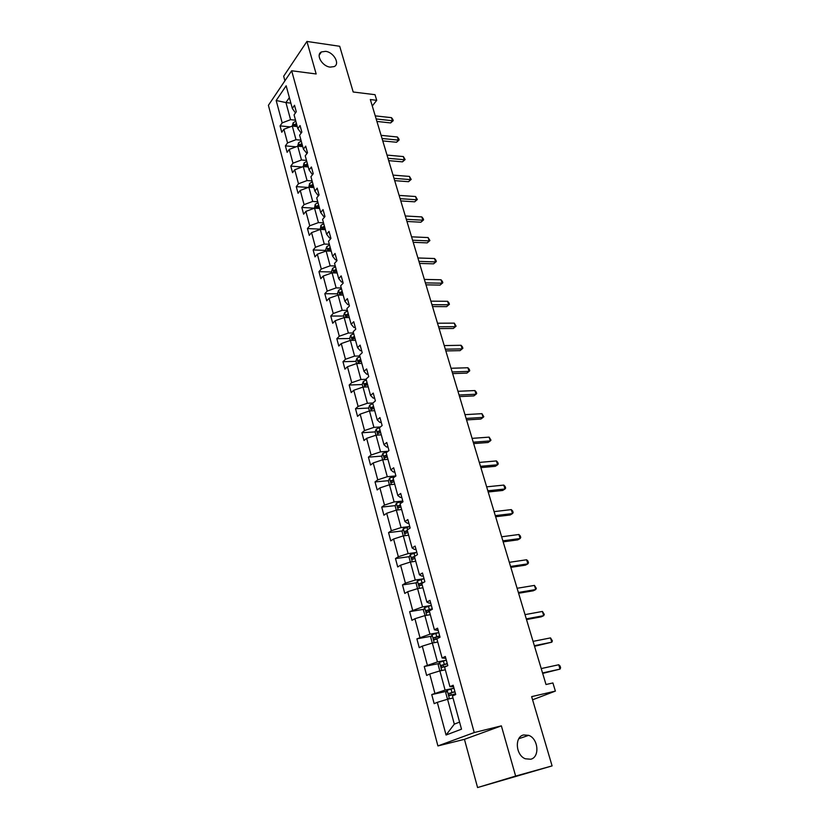 <?xml version="1.0" encoding="UTF-8"?>
<svg xmlns="http://www.w3.org/2000/svg" width="829" height="829" viewBox="0 0 829 829"><rect width="100%" height="100%" fill="white"/><g stroke="black" fill="none" stroke-linecap="round" stroke-linejoin="round"><path stroke-width="1.24" d="M523.648 734.95L528.664 735.344C538.353 738.556 540.042 757.281 530.684 759.24L525.337 758.784C515.628 755.24 514.415 736.639 523.648 734.95M325.621 51.346C333.683 52.154 340.315 63.916 334.18 66.589L330.191 67.118C322.17 66.403 315.445 54.662 321.445 51.926L325.621 51.346M501.369 725.862L464.437 739.333L477.577 787.55L515.638 776.068L501.369 725.862L474.24 732.546L291.663 70.766L316.16 73.968L306.927 41.45L283.673 76.216L284.917 80.786M306.927 41.45L339.703 46.279L353.195 91.998L375.019 94.693L376.718 100.319L370.345 99.553L546.01 684.516L552.912 682.951L555.378 691.106L531.648 696.629L552.093 765.903L477.577 787.55M515.638 776.068L552.093 765.903M464.437 739.333L437.909 745.934L268.399 105.314L291.663 70.766M453.017 698.028L447.567 699.251L454.313 724.142L446.064 735.022L437.308 702.329L434.168 703.655L431.743 694.567L446.634 691.313M447.567 699.251L437.308 702.329M474.24 732.546L437.909 745.934M445.318 669.801L439.888 670.91L445.09 690.111L431.743 694.567M434.862 693.199L429.723 674.008L426.645 675.438L424.261 666.485L438.924 663.532M437.743 642.019L432.334 643.035L437.453 661.936L424.261 666.485M427.318 665.034L422.262 646.143L419.236 647.667L416.894 638.858L431.349 636.195M430.292 614.683L424.904 615.605L429.94 634.195L416.894 638.858M419.899 637.304L414.925 618.724L411.951 620.341L409.64 611.667L423.909 609.263M422.966 587.771L417.598 588.611L422.552 606.911L409.64 611.667M412.593 610.03L407.702 591.73L404.78 593.44L402.5 584.911L416.593 582.756M415.743 561.285L410.396 562.031L415.277 580.041L405.412 583.17L402.5 584.911M405.412 583.17L400.583 565.171L397.713 566.963L395.474 558.559L409.391 556.653M408.635 535.202L403.308 535.876L408.117 553.606L398.334 556.736L395.474 558.559M398.334 556.736L393.588 539.016L390.76 540.891L388.552 532.622L402.314 530.943M401.64 509.534L396.335 510.115L401.06 527.576L391.361 530.715L388.552 532.622M391.361 530.715L386.697 513.265L383.91 515.223L381.744 507.079L395.35 505.617M394.749 484.25L389.464 484.758L394.117 501.949L384.501 505.099L381.744 507.079M384.501 505.099L379.9 487.908L377.174 489.949L375.029 481.929L388.5 480.675M387.962 459.349L382.697 459.774L387.278 476.706L377.755 479.867L375.029 481.929M377.755 479.867L373.216 462.945L370.532 465.059L368.428 457.152L381.754 456.105M381.278 434.831L376.034 435.184L380.552 451.857L371.102 455.017L368.428 457.152M371.102 455.017L366.636 438.344L363.993 440.531L361.921 432.748L375.112 431.899L375.983 435.194M374.698 410.676L369.465 410.946L373.92 427.37L364.542 430.541L361.921 432.748M364.542 430.541L360.149 414.127L357.548 416.376L355.506 408.718L368.625 408.044M368.211 386.874L362.998 387.081L367.382 403.257L358.097 406.438L355.506 408.718M358.097 406.438L353.765 390.262L351.206 392.583L349.185 385.029L362.263 384.532M361.817 363.423L356.636 363.558L360.947 379.506L351.734 382.687L349.185 385.029M351.734 382.687L347.465 366.739L344.947 369.133L342.968 361.693L355.983 361.361M355.527 340.315L350.356 340.387L354.605 356.097L345.465 359.278L342.968 361.693M345.465 359.278L341.268 343.579L338.781 346.035L336.833 338.698L349.797 338.533M349.32 317.548L344.17 317.548L348.367 333.03L339.299 336.222L336.833 338.698M339.299 336.222L335.154 320.74L332.709 323.258L330.781 316.036L343.703 316.036M343.196 295.103L338.077 295.051L342.201 310.305L333.206 313.497L330.781 316.036M333.206 313.497L329.123 298.243L326.73 300.823L324.823 293.694L337.693 293.849M337.175 272.979L332.066 272.865L336.139 287.901L327.217 291.093L324.823 293.694M327.217 291.093L323.186 276.057L320.823 278.699L318.958 271.674L331.776 271.974M331.227 251.177L326.139 251L330.16 265.819L321.3 269.021L318.958 271.674M321.3 269.021L317.331 254.192L315.01 256.886L313.165 249.964L325.932 250.42M325.372 229.674L320.305 229.436L324.263 244.058L315.476 247.249L313.165 249.964M315.476 247.249L311.559 232.638L309.279 235.384L307.455 228.555L320.17 229.156M319.59 208.473L314.543 208.183L318.45 222.597L309.735 225.789L307.455 228.555M309.735 225.789L305.87 211.385L303.621 214.183L301.829 207.447L314.492 208.183L315.217 204.317L316.284 208.286M313.89 187.572L308.865 187.219L312.709 201.437L304.067 204.639L301.829 207.447M304.067 204.639L300.264 190.421L298.046 193.281L296.274 186.639L308.222 187.458M308.274 166.961L303.269 166.556L307.062 180.567L298.481 183.769L296.274 186.639M298.481 183.769L294.73 169.758L292.544 172.66L290.792 166.111L302.057 167.012M302.73 146.619L297.746 146.173L301.487 159.987L292.969 163.189L290.792 166.111M292.969 163.189L289.269 149.375L287.124 152.318L285.394 145.863L296.026 146.816M297.269 126.568L292.295 126.06L295.994 139.697L287.539 142.899L285.394 145.863M287.539 142.899L283.891 129.272L281.767 132.257L280.067 125.894L290.109 126.899M290.875 103.138L285.932 102.568L290.564 119.677L282.181 122.879L280.067 125.894M282.181 122.879L276.181 100.496L286.15 85.791L292.316 108.423L294.513 105.293L296.285 111.76L294.077 114.879L297.839 128.65L300.057 125.573L301.86 132.132L299.621 135.2L303.424 149.168L305.683 146.142L307.507 152.795L305.238 155.811L309.103 169.986L311.393 167.002L313.238 173.748L310.937 176.712L314.854 191.084L317.186 188.152L319.051 195.002L316.709 197.913L320.688 212.493L323.051 209.613L324.958 216.566L322.574 219.416L326.605 234.213L329.009 231.384L330.937 238.431L328.522 241.239L332.605 256.244L335.051 253.477L337.009 260.627L334.553 263.373L338.698 278.596L341.185 275.891L343.165 283.145L340.667 285.829L344.885 301.279L347.403 298.637L349.423 305.994L346.885 308.616L351.154 324.294L353.724 321.714L355.765 329.186L353.185 331.745L357.527 347.662L360.128 345.144L362.211 352.729L359.589 355.226L363.983 371.382L366.636 368.926L368.75 376.625L366.076 379.05L370.553 395.454L373.247 393.081L375.382 400.894L372.677 403.246L377.216 419.899L379.951 417.598L382.128 425.536L379.371 427.816L383.972 444.717L386.77 442.489L388.967 450.551L386.169 452.758L390.842 469.929L393.682 467.774L395.92 475.97L393.07 478.095L397.827 495.535L400.708 493.462L402.987 501.783L400.086 503.825L404.915 521.545L407.847 519.555L410.158 528L407.205 529.959L412.117 547.959L415.101 546.062L417.453 554.642L414.448 556.518L419.433 574.808L422.469 572.994L424.852 581.72L421.795 583.502L426.862 602.092L429.961 600.362L432.386 609.232L429.277 610.921L434.417 629.812L437.567 628.185L440.033 637.2L436.873 638.796L442.106 657.988L445.308 656.464L447.815 665.625L444.593 667.127L449.909 686.64L453.173 685.22L455.722 694.536L452.437 695.925L461.504 729.178L446.064 735.022M449.909 686.64L453.587 686.733M453.67 688.246L445.09 690.111M439.888 670.91L429.723 674.008M442.106 657.988L445.826 658.35M446.012 660.216L437.453 661.936M432.334 643.035L422.262 646.143M434.417 629.812L438.178 630.434M438.468 632.631L429.94 634.195M424.904 615.605L414.925 618.724M426.862 602.092L429.267 603.191L430.665 602.963M431.039 605.491L422.552 606.911M417.598 588.611L407.702 591.73M419.433 574.808L421.868 576.134L423.267 575.927M423.733 578.766L415.277 580.041M410.396 562.031L400.583 565.171M412.117 547.959L414.593 549.503L415.992 549.316M416.541 552.466L408.117 553.606M403.308 535.876L393.588 539.016M404.915 521.545L407.433 523.286L408.821 523.12M409.453 526.57L401.06 527.576M396.335 510.115L386.697 513.265M397.827 495.535L400.386 497.473L401.764 497.338M402.479 501.068L394.117 501.949M389.464 484.758L379.9 487.908M390.842 469.929L393.443 472.064L394.822 471.939M395.609 475.95L387.278 476.706M382.697 459.774L373.216 462.945M383.972 444.717L386.604 447.049L387.982 446.945M388.045 451.277L380.552 451.857M376.034 435.184L366.636 438.344M377.216 419.899L379.879 422.407L381.247 422.324M380.387 426.966L373.92 427.37M369.465 410.946L360.149 414.127M370.553 395.454L373.247 398.127L374.615 398.065M372.977 402.987L367.382 403.257M362.998 387.081L353.765 390.262M363.983 371.382L366.719 374.221L368.076 374.18M366.149 379.319L360.947 379.506M356.636 363.558L347.465 366.739M357.527 347.662L360.283 350.667L361.641 350.646M359.786 355.983L354.605 356.097M350.356 340.387L341.268 343.579M351.154 324.294L353.942 327.465L355.289 327.455M353.527 332.978L348.367 333.03M344.17 317.548L335.154 320.74M344.885 301.279L347.703 304.595L349.04 304.606M347.351 310.315L342.201 310.305M338.077 295.051L329.123 298.243M338.698 278.596L341.548 282.067L342.885 282.088M341.258 287.984L336.139 287.901M332.066 272.865L323.186 276.057M332.605 256.244L335.476 259.86L336.812 259.902M335.258 265.964L330.16 265.819M326.139 251L317.331 254.192M326.605 234.213L329.496 237.964L330.823 238.027M329.341 244.254L324.263 244.058M320.305 229.436L311.559 232.638M320.688 212.493L323.6 216.39L324.927 216.462M323.507 222.846L318.45 222.597M314.543 208.183L305.87 211.385M314.854 191.084L317.797 195.116L318.906 195.188M317.756 201.748L312.709 201.437M308.865 187.219L300.264 190.421M309.103 169.986L312.067 174.131L312.896 174.194M312.087 180.929L307.062 180.567M303.269 166.556L294.73 169.758M303.424 149.168L306.979 153.5M306.492 160.411L301.487 159.987M297.746 146.173L289.269 149.375M297.839 128.65L301.165 133.086M300.968 140.163L295.994 139.697M295.798 121.169L293.145 122.847L292.254 126.081L283.891 129.272M292.316 108.423L295.445 112.941M372.283 105.977L376.718 100.319M532.581 699.79L555.378 691.106M454.313 724.142L459.577 722.1M295.528 120.195L290.564 119.677M289.373 97.594L285.932 102.568L276.181 100.496M353.703 338.481L354.242 338.481M359.952 361.268L361.226 361.237M366.325 384.376L367.516 384.335M372.843 407.827L373.91 407.764M379.537 431.608L380.387 431.557M376.926 121.438L390.635 122.93L392.418 120.744L376.179 118.961M391.485 117.666L392.842 119.428L393.215 120.661L392.418 120.744L391.485 117.666L375.247 115.863M393.215 120.661L390.635 122.93M294.523 126.288L296.865 125.106M296.45 123.583L294.44 124.609L294.399 126.277M294.44 124.609L296.741 124.651M382.77 140.909L396.531 142.256L398.345 140.111L382.045 138.495M397.381 136.992L398.749 138.733L399.132 139.977L398.345 140.111L397.381 136.992L381.102 135.345M399.132 139.977L396.531 142.256M388.697 160.65L402.5 161.852L404.334 159.738L387.982 158.287M403.371 156.567L405.122 159.562L404.334 159.738L403.371 156.567L387.029 155.096M405.122 159.562L402.5 161.852M297.704 146.184L298.554 142.785L301.228 141.117M301.901 143.562L299.87 144.578L300.088 146.246L302.316 145.106M299.87 144.578L302.181 144.609M303.217 166.567L304.036 162.992L306.74 161.334M307.414 163.821L305.373 164.826L305.611 166.505L307.849 165.385M305.373 164.826L307.694 164.836M394.697 180.649L408.552 181.696L410.417 179.613L394.013 178.349M409.433 176.411L411.194 179.406L410.417 179.613L409.433 176.411L393.039 175.116M411.194 179.406L408.552 181.696M308.823 187.24L309.6 183.468L312.326 181.831M313.02 184.349L310.958 185.354L311.217 187.053L313.445 185.945M310.958 185.354L313.289 185.344M400.79 200.919L414.687 201.82L416.572 199.768L400.117 198.68M415.588 196.525L417.339 199.52L416.572 199.768L415.588 196.525L399.132 195.406M417.339 199.52L414.687 201.82M315.217 204.317L317.994 202.618M318.688 205.177L316.616 206.172L316.896 207.882L319.134 206.784M316.616 206.172L318.958 206.141M406.956 221.467L420.904 222.213L422.821 220.203L406.303 219.302M421.816 216.908L423.184 218.597L423.578 219.903L422.821 220.203L421.816 216.908L405.308 215.975M423.578 219.903L420.904 222.213M320.253 229.457L320.958 225.312L323.735 223.706M324.44 226.286L322.346 227.281L322.647 229.001L324.895 227.923M322.346 227.281L324.699 227.229M413.215 242.296L427.204 242.887L429.153 240.907L412.583 240.203M428.127 237.571L429.909 240.576L429.153 240.907L428.127 237.571L411.567 236.825M429.909 240.576L427.204 242.887M326.098 251.011L325.724 249.664L326.75 246.669L329.569 245.073M330.284 247.705L328.17 248.69L328.491 250.42L330.73 249.363M328.17 248.69L330.533 248.617M419.557 263.425L433.588 263.84L435.567 261.902L418.946 261.394M434.531 258.524L435.899 260.171L436.313 261.529L435.567 261.902L434.531 258.524L417.92 257.974M436.313 261.529L433.588 263.84M332.014 272.876L331.59 271.311L332.636 268.327L335.476 266.762M336.201 269.425L334.066 270.399L334.419 272.15L336.657 271.104M334.066 270.399L336.439 270.306M425.992 284.844L440.064 285.093L442.075 283.197L425.401 282.876M441.028 279.767L442.396 281.394L442.81 282.762L442.075 283.197L441.028 279.767L424.365 279.414M442.81 282.762L440.064 285.093M338.025 295.062L337.538 293.269L338.605 290.305L341.465 288.751M342.201 291.456L340.045 292.43L340.429 294.181L342.667 293.155M340.045 292.43L342.439 292.305M432.51 306.564L446.634 306.637L448.676 304.782L431.95 304.678M447.608 301.3L448.976 302.917L449.401 304.305L448.676 304.782L447.608 301.3L430.893 301.165M449.401 304.305L446.634 306.637M344.118 317.569L343.579 315.548L344.657 312.595L347.548 311.062M348.294 313.797L346.118 314.771L346.522 316.543L348.771 315.538M346.118 314.771L348.522 314.626M439.132 328.585L453.297 328.481L455.37 326.667L438.582 326.781M454.292 323.144L456.085 326.149L455.37 326.667L454.292 323.144L437.515 323.217M456.085 326.149L453.297 328.481M350.304 340.408L349.693 338.149L350.791 335.217L353.714 333.693M354.48 336.481L352.284 337.434L352.708 339.216L354.957 338.232M352.284 337.434L354.688 337.268M445.836 350.926L460.043 350.636L462.157 348.874L445.318 349.196M461.059 345.289L462.427 346.864L462.862 348.294L462.157 348.874L461.059 345.289L444.23 345.579M462.862 348.294L460.043 350.636M356.584 363.579L355.91 361.081L357.019 358.159L359.973 356.667M360.75 359.485L358.532 360.439L358.988 362.232L361.237 361.268M358.532 360.439L360.947 360.242M452.644 373.589L466.903 373.112L469.038 371.392L452.147 371.941M467.929 367.755L469.297 369.309L469.732 370.76L469.038 371.392L467.929 367.755L451.049 368.273M362.957 387.091L362.211 384.345L363.34 381.444L366.325 379.972M367.112 382.832L364.874 383.775L365.361 385.589L367.599 384.646M364.874 383.775L367.309 383.558M459.546 396.583L473.846 395.91L476.022 394.231L459.079 395.018M474.893 390.552L476.26 392.086L476.706 393.557L476.022 394.231L474.893 390.552L457.96 391.298M369.423 410.966L368.604 407.961L369.765 405.08L372.781 403.63M373.568 406.531L371.299 407.474L371.817 409.298L374.066 408.365M373.34 407.371L371.299 407.474L373.755 407.215M466.551 419.92L480.893 419.039L483.1 417.412L466.105 418.438M481.96 413.671L483.784 416.676L483.1 417.412L481.96 413.671L464.976 414.655M375.102 431.93L376.273 429.07L379.723 427.515M380.128 430.583L377.817 431.526L378.356 433.37L380.635 432.448M377.817 431.526L380.304 431.225M473.66 443.588L488.053 442.499L490.291 440.924L473.245 442.199M489.131 437.132L490.965 440.137L490.291 440.924L489.131 437.132L472.095 438.365M382.646 459.794L381.692 456.261L382.884 453.411L387.744 451.515M386.78 454.997L384.428 455.94L384.998 457.805L387.288 456.893M386.034 457.328L386.946 455.608M480.872 467.608L495.307 466.312L497.587 464.779L480.488 466.312M496.405 460.934L497.773 462.395L498.239 463.939L497.587 464.779L496.405 460.934L479.317 462.416M389.412 484.768L388.376 480.955L389.589 478.126L395.899 475.877M393.537 479.784L391.133 480.737L391.734 482.613L394.055 481.711M392.801 482.136L393.692 480.354M488.198 491.991L502.675 490.467L504.985 488.996L487.835 490.789M503.794 485.089L505.162 486.53L505.638 488.094L504.985 488.996L503.794 485.089L486.644 486.841M396.283 510.136L395.174 506.032L396.407 503.224L402.77 500.985M400.397 504.954L397.951 505.908L398.583 507.794L400.925 506.902M399.671 507.327L400.531 505.483M495.628 516.736L510.146 514.985L512.498 513.576L495.296 515.628M511.286 509.607L512.654 511.027L513.13 512.602L512.498 513.576L511.286 509.607L494.094 511.628M403.257 535.886L402.065 531.493L403.319 528.705L409.744 526.488M407.36 530.508L404.873 531.462L405.526 533.379L407.899 532.498M406.656 532.902L407.485 530.995M503.172 541.855L517.731 539.876L520.125 538.518L502.871 540.85M518.892 534.498L520.26 535.886L520.747 537.493L520.125 538.518L518.892 534.498L501.649 536.788M410.345 562.052L409.07 557.347L410.345 554.591L416.832 552.383M414.614 556.414L411.899 557.42L412.593 559.347L414.977 558.477M413.754 558.881L414.552 556.912M510.83 567.368L525.441 565.15L527.866 563.844L510.56 566.466M526.612 559.762L527.98 561.119L528.477 562.746L527.866 563.844L526.612 559.762L509.317 562.331M417.547 588.621L416.189 583.606L417.484 580.88L424.023 578.683M424.158 582.124L419.039 583.792L419.764 585.73L422.179 584.88M420.956 585.264L421.07 583.481L422.78 582.932M518.612 593.263L533.254 590.797L535.721 589.554L518.374 592.476M534.456 585.409L536.322 588.393L535.721 589.554L534.456 585.409L517.109 588.279M425.122 615.564L423.412 610.289L424.738 607.574L431.339 605.408M432.23 608.693L426.293 610.569L427.039 612.538L429.484 611.688M428.292 612.071L428.324 610.227L432.334 609.035M526.508 619.564L541.192 616.838L543.71 615.667L526.301 618.88M542.415 611.45L544.29 614.434L543.71 615.667L542.415 611.45L525.026 614.621M432.935 642.921L432.178 642.641L430.748 637.387L432.096 634.703L438.759 632.548M439.671 635.884L433.671 637.781L434.437 639.77L436.904 638.931M435.743 639.294L435.702 637.408L439.753 636.185M534.529 646.278L551.813 642.185L534.353 645.708M550.508 637.905L552.383 640.879L551.813 642.185L550.508 637.905L533.057 641.377M440.821 670.723L439.66 670.267L438.209 664.92L439.577 662.267L446.313 660.133M447.235 663.521L441.152 665.428L441.961 667.438L447.577 665.739M443.328 666.962L443.183 665.013L447.308 663.78M542.674 673.407L560.041 669.107L542.539 672.961M558.715 664.765L560.072 666.008L560.601 667.739L560.041 669.107L558.715 664.765L541.223 668.568M448.779 698.971L447.256 698.329L445.784 692.899L447.183 690.277L453.981 688.163M454.924 691.604L448.769 693.521L449.598 695.552L455.515 693.79M451.049 695.065L450.8 693.075L454.976 691.811M293.114 122.92L294.015 126.236M298.533 142.857L299.466 146.329M304.015 163.064L304.999 166.691M309.58 183.551L310.606 187.344M320.927 225.384L322.056 229.519M326.73 246.741L327.901 251.063M332.605 268.409L333.828 272.907M338.574 290.378L339.849 295.062M344.626 312.668L345.952 317.548M350.771 335.289L352.138 340.367M356.998 358.232L358.429 363.516M363.32 381.516L364.801 387.008M369.734 405.153L371.278 410.852M376.242 429.132L377.848 435.059M379.9 431.37L377.848 431.505M382.853 453.484L384.521 459.629M386.355 451.898L386.511 452.489M386.532 455.753L384.48 455.909M389.557 478.198L391.288 484.582M393.101 476.634L393.423 477.836M393.278 480.499L391.215 480.685M396.376 503.296L398.169 509.918M399.951 501.752L400.438 503.576M400.117 505.628L398.044 505.845M403.288 528.778L405.153 535.638M406.904 527.265L407.567 529.721M407.07 531.14L404.987 531.389M410.314 554.663L412.251 561.772M413.961 553.171L414.811 556.29M414.127 557.047L412.044 557.337M417.453 580.942L419.453 588.321M421.142 579.481L422.023 582.714M421.298 583.367L419.205 583.689M424.697 607.647L426.769 615.284M428.427 606.217L429.329 609.502M428.583 610.103L426.479 610.455M432.064 634.776L434.209 642.682M435.836 633.366L436.748 636.703M435.981 637.263L433.868 637.656M439.546 662.33L441.774 670.526M443.36 660.962L444.282 664.35M443.494 664.858L441.38 665.293M447.152 690.339L449.453 698.826M452.541 694.629L452.841 695.749M451.007 689.003L451.94 692.443M451.142 692.899L449.007 693.376M528.664 735.344L518.799 738.732M321.445 51.926L319.206 55.17M386.459 455.784L384.428 455.94M393.164 480.551L391.133 480.737M399.982 505.69L397.951 505.908M406.904 531.213L404.873 531.462M413.93 557.14L411.899 557.42M421.07 583.481L419.039 583.792M428.324 610.227L426.293 610.569M435.691 637.408L433.671 637.781M443.183 665.013L441.152 665.428M450.8 693.075L448.769 693.521"/></g></svg>
